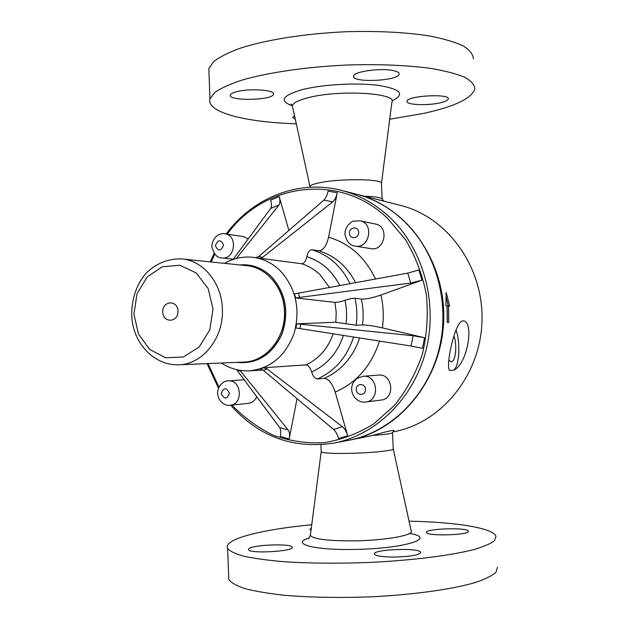 <?xml version="1.0" encoding="UTF-8"?>
<svg xmlns="http://www.w3.org/2000/svg" width="629" height="629" viewBox="0 0 629 629"><rect width="100%" height="100%" fill="white"/><g stroke="black" fill="none" stroke-linecap="round" stroke-linejoin="round"><path stroke-width="0.94" d="M382.967 200.942L379.743 200.124M364.388 196.217C375.104 196.602 381.025 197.577 382.141 199.149L383.871 201.178M356.273 194.149L356.651 194.243C406.578 206.469 445.733 260.838 443.712 320.075C442.038 379.318 399.58 431.14 348.985 440.237L348.608 440.308M382.377 200.793L400.594 205.431C447.376 216.926 483.843 266.94 481.987 321.262C480.454 375.599 440.953 423.246 393.542 431.801L393.078 431.887M348.985 440.237L372.462 435.48C387.464 431.242 394.619 429.646 393.927 430.684L392.567 432.618C392.079 433.562 385.38 434.513 372.462 435.48M446.15 292.477L449.711 305.977L448.563 305.906L448.784 322.41L447.243 322.37L447.03 305.804L445.867 305.733L446.15 292.477M449.515 370.512C445.34 365.74 455.207 320.821 462.795 320.876C474.463 319.862 468.133 363.766 453.729 370.182L449.515 370.512M178.007 311.048C178.494 322.583 163.068 323.503 162.746 312.055C162.211 300.623 177.622 299.506 178.007 311.048M256.734 396.671C255.02 400.563 252.268 402.772 248.494 403.315L230.277 405.21C243.588 404.439 241.497 379.334 228.28 380.883M363.051 376.284L378.516 375.096C392.881 373.335 395.578 398.928 381.111 400.075L365.708 401.994C380.506 400.815 377.746 374.467 363.051 376.284L357.366 378.218C353.498 381.032 351.587 384.83 351.65 389.626C352.57 399.344 361.345 403.22 365.708 401.994M333.59 429.465C335.705 431.384 337.388 434.411 338.638 438.562L347.695 435.755C346.43 431.596 344.668 428.577 342.396 426.698L333.59 429.465L263.394 370.332L260.241 368.971L263.755 367.745L267.16 369.019L342.396 426.698M263.755 367.745L305.961 364.899C308.273 365.205 310.176 367.564 311.646 371.991C313.132 376.417 315.011 378.76 317.283 379.012L324.257 378.375C328.668 378.87 332.309 383.438 335.186 392.079L347.695 435.755M296.699 323.801L295.889 327.968L411.036 346.021L422.46 348.324L424.606 337.757L382.385 327.874C373.752 325.956 367.132 324.981 362.524 324.965L356.163 325.256L335.807 322.276L296.699 323.801L413.119 335.752L424.606 337.757M410.737 283.05L421.988 280.164L380.93 295.04C372.525 297.91 366.007 299.247 361.392 299.066L354.992 298.264C352.61 298.17 349.284 298.854 345.007 300.316C340.753 301.771 337.403 302.463 334.95 302.376L295.63 297.91L294.474 293.869L407.757 273.128L410.737 283.05L295.63 297.91M332.765 201.815C334.856 199.998 336.358 196.987 337.246 192.773L328.574 237.188C326.459 245.978 323.22 250.507 318.856 250.79L311.835 249.737C309.586 249.878 307.911 252.198 306.81 256.711C305.718 261.224 304.019 263.575 301.731 263.763L255.751 257.701L258.786 256.514L323.833 200.148L332.765 201.815L262.623 257.34L259.329 258.48M233.265 259.211L221.958 257.945C234.994 260.036 238.139 235.16 224.985 233.846L243.266 236.535L248.196 238.934M359.937 220.803L375.434 224.026C389.626 226.322 384.885 251.529 370.835 248.62L355.228 246.12C369.593 249.108 374.452 223.153 359.937 220.803L353.687 221.18C353.663 220.284 344.417 225.732 344.944 234.145C346.477 241.583 349.905 245.577 355.228 246.12M297.045 398.684L289.183 438.987C289.906 434.906 289.599 431.919 288.247 430.032L279.622 427.555C280.825 429.395 281.061 432.351 280.33 436.416L289.183 438.987M279.19 196.562L270.659 200.132C271.712 204.024 271.704 206.799 270.651 208.458L278.985 204.999C280.172 203.277 280.243 200.462 279.19 196.562L288.892 230.426M239.924 370.324L288.247 430.032M236.661 369.671L279.622 427.555M421.988 280.164L418.906 269.959L407.757 273.128M270.651 208.458L233.06 259.486M278.985 204.999L236.37 258.488M337.246 192.773L328.063 191.106C327.182 195.305 325.775 198.316 323.833 200.148M208.993 73.349L208.812 68.703L213.475 61.76C219.458 57.042 228.469 52.49 240.49 48.111C266.83 39.619 306.527 33.392 347.585 31.678C378.902 30.876 406.342 32.331 429.914 36.034C443.988 38.809 455.144 42.143 463.4 46.035C469.839 50.139 473.173 54.456 473.393 58.977M295.347 119.455L292.65 117.348L294.545 115.752M296.298 123.803C245.64 122.278 206.021 112.442 209.992 98.816L214.686 92.549C220.693 88.288 229.727 84.16 241.78 80.166C268.174 72.421 307.935 66.65 349.04 64.944C380.38 64.087 407.836 65.274 431.408 68.506C445.481 70.943 456.638 73.892 464.878 77.351C471.294 81.015 474.612 84.876 474.816 88.941C471.687 98.541 454.264 106.765 422.531 113.629L389.728 119.203M310.034 187.072L310.011 186.443C310.655 185.028 314.524 183.668 321.616 182.371C343.481 178.18 384.649 179.186 381.473 183.66L382.157 199.165M439.93 102.873C427.052 105.884 405.697 104.894 406.987 101.277C406.845 95.71 450.309 93.312 448.249 99.005C447.848 100.42 445.073 101.709 439.93 102.873M394.084 70.778C397.638 71.643 399.321 72.752 399.124 74.104C398.676 81.039 351.226 83.114 353.624 76.093C353.553 71.431 382.157 67.602 394.084 70.778M236.229 91.795C248.974 88.107 275.604 89.931 273.458 94.24C272.774 100.467 227.769 101.3 230.316 95.01C230.686 93.839 232.659 92.77 236.229 91.795M497.476 567.201L495.99 572.296C492.09 575.818 485.014 579.278 474.753 582.682C451.756 589.349 413.835 594.672 372.179 596.764C340.163 597.998 311.025 597.503 284.78 595.293C268.842 593.564 255.673 591.362 245.263 588.697C236.638 585.835 231.157 582.761 228.822 579.474L228.689 576.015M468.369 531.458C468.361 535.224 426.666 536.27 426.509 532.527C424.135 528.635 467.779 527.188 468.361 531.151L468.369 531.458M409.039 521.158C455.522 522.125 493.207 527.88 496.014 536.34L494.496 540.712C490.581 543.747 483.489 546.758 473.22 549.73C450.199 555.572 412.302 560.36 370.685 562.397C338.701 563.647 309.61 563.395 283.404 561.666C267.498 560.274 254.36 558.473 243.973 556.256C235.38 553.858 229.923 551.263 227.604 548.464C222.729 539.202 261.357 529.5 311.74 524.743M392.52 432.744L393.227 448.768C395.216 450.348 374.051 452.731 352.02 453.289C333.787 453.682 323.518 453.218 321.199 451.897L321.191 451.559M311.033 530.176L309.838 529.421L311.3 528.108M248.927 548.622C253.448 544.69 291.313 543.362 292.092 547.12C295.402 551.311 249.391 554.039 248.416 549.691L248.927 548.622M395.067 557.074C383.006 557.058 376.15 556.091 374.491 554.173C371.542 549.376 419.677 547.419 420.667 552.293C419.716 554.935 411.177 556.523 395.067 557.074M448.563 305.906L447.156 305.985L447.376 322.37M446.197 297.509L448.265 305.859M455.978 329.887C460.664 342.522 459.422 365.842 453.729 370.182M453.949 336.035C457.385 345.093 455.608 362.155 451.19 361.801L448.729 360.22M213.019 308.981L209.772 329.918L199.126 347.066L183.353 356.973L165.726 357.775L149.741 349.512L138.451 333.96L133.93 314.186L136.98 293.932L147.06 277.035L162.313 266.759L179.863 265.249L196.272 272.994L208.168 288.601L213.019 308.981M222.367 308.753C224.042 337.726 202.695 364.513 178.699 364.796C157.038 365.622 137.885 348.089 132.963 325.437C129.322 308.886 133.828 286.958 146.085 273.308C156.236 263.237 168.202 258.448 181.993 258.928C203.277 260.673 221.707 282.948 222.367 308.753M181.993 258.928L246.623 265.666C266.562 267.317 283.789 287.618 284.434 311.088C286.014 337.427 266.106 361.809 243.612 362.1L178.699 364.796M239.72 264.943C251.718 263.873 262.356 267.828 271.626 276.807C285.998 293.35 289.395 312.621 281.823 334.604C271.767 355.133 256.718 364.395 236.685 362.39M221.149 393.502C223.672 387.291 226.448 387.212 229.467 393.259C226.927 399.478 224.152 399.557 221.149 393.502M356.218 389.618C355.88 383.14 365.307 382.841 365.551 389.343C365.874 395.853 356.439 396.097 356.218 389.618M263.394 370.332L267.16 369.019M224.545 263.362C233.469 258.26 242.991 256.247 253.11 257.324C263.402 258.621 272.514 263.166 280.432 270.95C295.874 288.2 300.481 308.808 294.278 332.796C285.755 355.755 270.855 368.437 249.579 370.827C239.405 371.267 230.025 368.665 221.439 363.019M333.213 333.732C327.953 348.497 318.872 358.884 305.961 364.899M334.95 302.376L336.208 312.275L335.807 322.276M301.731 263.763C308.642 265.918 314.822 269.66 320.271 274.991L329.62 287.634M227.211 234.169C263.85 183.22 339.676 172.236 387.456 218.247L405.658 239.838C415.58 256.593 422.484 274.857 426.368 294.647C428.333 314.822 426.981 334.738 422.318 354.394C415.808 373.359 406.531 390.357 394.485 405.391L373.634 423.954C358.027 433.562 341.563 439.805 324.242 442.69C306.85 443.571 290.008 441.141 273.717 435.41C258.11 427.917 244.194 417.798 231.959 405.037M218.986 387.094L207.971 363.578M211.14 261.963L214.78 254.132M328.574 237.188C349.535 243.399 365.197 257.371 375.568 279.103M380.93 295.04C383.415 305.851 383.894 316.796 382.385 327.874M379.523 341.044C371.519 365.708 356.737 382.715 335.186 392.079M226.11 234.012C252.599 197.876 298.413 179.163 341.311 190.335C359.065 194.904 375.081 203.772 389.375 216.95C422.971 248.211 438.216 302.282 425.982 350.377C413.756 398.503 375.827 435.268 333.433 443.178C292.65 449.13 258.401 436.463 230.694 405.17M402.992 220.04C435.889 250.523 450.804 303.147 438.845 349.96C426.887 396.789 389.783 432.626 348.222 440.379C389.886 432.595 426.973 396.75 438.94 350.015C450.914 303.241 436.062 250.657 403.118 220.111C389.099 207.232 373.367 198.544 355.904 194.054C373.304 198.528 388.997 207.185 402.992 220.04M237.109 370.182L240.883 371.189M361.392 299.066C363.263 307.597 363.641 316.23 362.524 324.965M354.992 298.264C356.989 307.156 357.382 316.151 356.163 325.256M345.007 300.316C346.697 308.045 347.027 315.868 346.013 323.77M413.119 335.752L411.036 346.021M299.978 328.48L300.843 324.021M343.45 335.351C337.498 352.838 326.899 365.048 311.646 371.991M353.616 336.955C346.98 357.154 334.872 371.173 317.283 379.012M359.639 337.907C352.995 357.248 341.201 370.733 324.257 378.375M299.75 297.729L298.516 293.405M318.856 250.79C334.911 255.775 347.184 266.444 355.676 282.791M311.835 249.737C328.778 254.926 341.531 266.287 350.094 283.828M306.81 256.711C321.27 261.255 332.301 270.926 339.912 285.723M262.623 257.34L258.786 256.514M292.336 105.79C278.851 100.876 282.169 95.49 302.282 89.633C322.653 84.388 357.39 82.478 379.02 85.45C400.995 89.239 405.343 94.374 392.064 100.86M292.697 107.268L292.43 106.057C292.768 103.085 298.044 100.294 308.257 97.684C339.29 89.42 398.267 93.053 391.898 102.33L381.481 183.22M409.542 533.502C438.578 538.047 403.275 549.054 352.712 549.447C312.267 550.139 290.386 543.48 309.279 537.929M393.259 449.027L411.154 530.837C414.998 535.122 385.231 540.547 353.608 540.869C327.45 540.916 313.038 539.084 310.364 535.365L310.474 534.485M349.449 233.257C349.111 226.849 358.467 225.945 358.711 232.392C359.025 238.839 349.669 239.68 349.449 233.257M215.362 245.766C217.87 239.437 220.622 239.177 223.625 244.996C221.101 251.333 218.342 251.592 215.362 245.766M380.797 200.392L356.651 194.243M246.623 265.666C266.775 267.356 283.986 287.744 284.615 311.119C286.195 337.341 266.35 361.761 243.612 362.1M230.277 405.21C227.148 406.263 218.656 403.338 217.563 393.51C217.681 384.633 224.757 380.545 228.28 380.875L244.233 379.79M249.579 370.827L263.079 370.08M253.11 257.324L256.325 257.709M218.499 388.14L207.051 363.617M210.22 261.868L214.159 253.345M333.433 443.178L348.222 440.379M341.311 190.335L355.904 194.054M209.992 98.816L208.812 68.703M291.62 104.579L290.968 104.013L292.43 106.057L309.971 186.593M310.042 187.261L310.011 186.443M399.124 74.104L399.093 73.507M273.458 94.24L273.434 93.595M227.604 548.464L228.822 579.474M321.167 451.858L310.364 535.365L308.58 538.746M320.9 444.774L321.199 451.897M292.092 547.12L292.108 547.576M420.667 552.293L420.691 552.718M221.958 257.945C217.091 257.976 213.711 254.14 211.824 246.45C212.995 232.997 224.451 233.162 224.985 233.846"/></g></svg>
